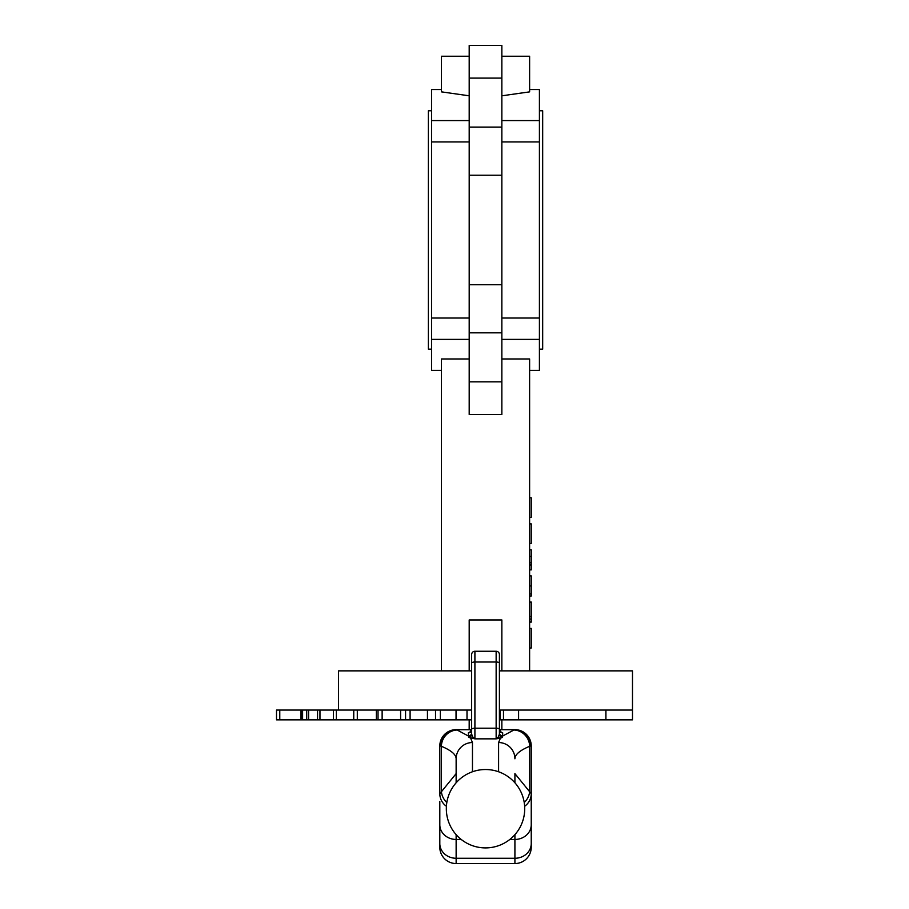<?xml version="1.0" encoding="UTF-8"?>
<svg xmlns="http://www.w3.org/2000/svg" width="909" height="909" viewBox="0 0 909 909"><rect width="100%" height="100%" fill="white"/><g stroke="black" fill="none" stroke-linecap="round" stroke-linejoin="round"><path stroke-width="1.36" d="M516.414 729.779L521.164 730.95L526.47 734.472L530.004 739.756L531.242 745.982L531.242 847.222A16.328 16.328 0 0 1 514.914 863.55L456.136 863.55A16.328 16.328 0 0 1 439.808 847.222L439.808 801.499M471.646 719.848L301.004 719.848L301.004 710.054L276.506 710.054L276.506 719.848L279.779 719.848L279.779 710.054M471.646 710.054L301.004 710.054M353.749 719.848L353.76 710.054L353.749 719.848M456.136 782.797L456.136 758.788C456.091 754.55 451.171 750.38 441.376 746.278A52.495 3.647 180 0 1 440.49 745.982C441.467 736.176 446.785 730.734 456.42 729.654L459.397 729.654M499.405 729.654L514.63 729.654A6.533 1.045 90.9 0 0 514.517 729.688L514.358 729.654M501.859 719.848L501.859 729.654L511.653 729.654M469.192 719.848L469.169 729.654M499.405 670.865L632.494 670.865L632.494 719.848L499.405 719.848M632.494 710.054L499.405 710.054M456.034 719.848L456.034 710.054M427.446 719.848L427.446 710.054M400.608 719.848L400.608 710.054M376.36 719.848L376.36 710.054M301.004 719.848L279.779 719.848M518.584 719.848L518.584 710.054M500.223 719.848L500.223 710.054M446.41 806.283A16.328 15.68 180 0 1 439.808 793.693L439.808 745.982A16.328 16.328 0 0 1 456.136 729.654L456.136 729.654C446.217 730.62 440.774 736.063 439.808 745.982L441.047 739.756L444.592 734.472L449.887 730.95L454.636 729.779M468.385 732.813A3.261 3.25 0 0 0 471.646 729.563L471.646 654.537L471.646 734.188L472.771 737.006L474.907 738.847L468.635 737.426L468.385 732.813L470.294 732.347M498.587 771.764L498.587 742.539L500.416 738.176L496.144 738.847L498.28 737.006L499.405 734.188A3.261 3.25 180 0 0 502.416 737.426L500.416 738.176A3.261 2.875 -100.9 0 1 498.28 737.006M469.192 729.654L471.646 729.654M456.693 729.654L456.534 729.688A36.269 3.659 0 0 0 457.216 730.029L468.385 736.029A3.261 3.25 0 0 0 471.646 732.779M514.914 773.536L514.914 782.797M514.914 773.627L531.242 793.693A16.328 15.68 -0 0 1 524.641 806.283M530.004 739.733L526.47 734.427L521.164 730.893L514.914 729.654A16.328 16.328 0 0 1 531.242 745.982L530.004 739.733L531.242 745.982L530.561 745.982A52.495 3.647 180 0 1 529.674 746.278C519.88 750.38 514.96 754.55 514.914 758.788A16.328 16.248 180 0 0 498.587 742.539M471.646 654.537A3.261 3.261 0 0 1 474.907 651.264L496.144 651.264A3.261 3.261 0 0 1 499.405 654.537L499.405 734.188M471.646 729.302A3.261 1.114 0 0 1 474.907 728.189L474.907 738.847L496.144 738.847L496.144 662.013L474.907 662.013L474.907 728.189L496.144 728.189A3.261 1.114 0 0 1 499.405 729.302L499.405 654.537M439.808 793.693L456.136 773.627L456.136 758.788A16.328 16.248 0 0 1 472.464 742.539L472.464 771.764M456.136 773.627L456.136 774.9M446.83 802.488A16.328 15.317 -137.2 0 1 441.376 791.228L441.376 746.278A16.328 15.76 -68 0 1 457.216 730.029M456.136 863.55A16.328 16.328 0 0 1 439.808 847.222A16.328 16.328 0 0 0 456.136 863.55L456.136 858.266L514.914 858.266L514.914 839.45L509.847 839.45M514.914 863.55A16.328 16.328 0 0 0 531.242 847.222A16.328 16.328 0 0 1 514.914 863.55L514.914 858.266A16.328 14.68 0 0 0 531.242 843.586M524.22 802.488A16.328 15.317 -42.8 0 0 529.674 791.228L529.674 746.278A16.328 15.76 -112 0 0 513.835 730.029A36.269 3.659 -0 0 0 514.517 729.688C524.186 730.756 529.527 736.188 530.561 745.982C529.583 736.176 524.266 730.734 514.63 729.654M441.047 739.733L439.808 745.982L440.49 745.982C441.524 736.188 446.864 730.756 456.534 729.688A6.533 1.045 -90.9 0 0 456.42 729.654M499.405 732.779A3.261 3.25 180 0 0 502.677 736.029L502.416 737.426M500.427 732.347L501.404 732.484L499.405 729.563A3.261 3.25 180 0 0 502.677 732.813L502.677 736.029L513.835 730.029M471.646 734.188A3.261 3.25 0 0 1 468.635 737.426M472.771 737.006A3.261 2.875 -79.1 0 1 470.635 738.176L472.464 742.539M469.192 339.375L431.639 339.375L431.639 318.014L469.192 318.014M501.859 318.014L539.412 318.014L539.412 339.375L501.859 339.375M501.859 120.567L539.412 120.567L539.412 141.929L501.859 141.929M469.192 141.929L431.639 141.929L431.639 120.567L469.192 120.567M338.557 710.054L338.557 670.865L471.646 670.865M431.639 110.773L428.378 110.773L428.378 349.181L431.639 349.181M539.412 110.773L542.673 110.773L542.673 349.181L539.412 349.181M431.639 141.929L431.639 318.014M539.412 141.929L539.412 318.014M501.859 358.964L529.617 358.964L529.617 670.865M529.617 89.536L539.412 89.536L539.412 120.567M501.859 56.233L529.617 56.233L529.617 91.866L501.859 95.809M441.433 89.536L431.639 89.536L431.639 120.567M469.192 95.809L441.433 91.866L441.433 56.233L469.192 56.233M539.412 339.375L539.412 370.406L529.617 370.406M431.639 339.375L431.639 370.406L441.433 370.406M469.192 358.964L441.433 358.964L441.433 670.865M501.859 670.865L501.859 619.949L469.192 619.949L469.192 670.865M501.859 175.232L501.859 414.493L469.192 414.493L469.192 45.45L501.859 45.45L501.859 175.232L469.192 175.232M501.859 127.101L469.192 127.101M501.859 284.71L469.192 284.71M501.859 332.842L469.192 332.842M501.859 381.837L469.192 381.837M501.859 78.106L469.192 78.106M529.617 622.131L531.242 622.131L531.242 602.031L529.617 602.031M531.242 619.074L529.617 619.074M531.242 621.881L529.617 621.881M531.242 602.281L529.617 602.281M531.242 616.529L529.617 616.529M529.617 596.009L531.242 596.009L531.242 575.897L529.617 575.897M531.242 585.941L529.617 585.941M531.242 593.941L529.617 593.941M529.617 569.875L531.242 569.875L531.242 549.775L529.617 549.775M531.242 565.046L529.617 565.046M531.242 556.422L529.617 556.422M531.242 562.751L529.617 562.751M531.242 564.784L529.617 564.784M529.617 648.003L531.242 648.003L531.242 628.403L529.617 628.403M529.617 543.491L531.242 543.491L531.242 523.902L529.617 523.902M529.617 517.369L531.242 517.369L531.242 497.768L529.617 497.768M302.606 719.848L302.606 710.054M308.606 719.848L308.606 710.054M319.968 719.848L319.968 710.054M336.375 719.848L336.375 710.054M357.305 719.848L357.305 710.054M440.365 719.848L440.365 710.054M435.525 719.848L435.525 710.054M410.095 719.848L410.095 710.054M405.562 719.848L405.562 710.054M382.132 719.848L382.132 710.054M378.03 719.848L378.03 710.054M605.917 719.848L605.917 710.054M503.484 719.848L503.484 710.054M467.01 719.848L467.01 710.054M514.358 729.688L499.405 729.688M471.646 729.688L456.693 729.688M500.757 732.347L502.677 732.813M461.204 839.45L456.136 839.45L456.136 858.266A16.328 14.68 180 0 1 439.808 843.586M531.242 824.77A16.328 14.68 0 0 1 514.914 839.45L514.914 834.644M456.136 834.644L456.136 839.45A16.328 14.68 180 0 1 439.808 824.77M474.907 651.264L474.907 662.013A3.261 1.114 0 0 0 471.646 663.127M499.405 663.127A3.261 1.114 0 0 0 496.144 662.013L496.144 651.264M514.914 729.654L514.914 729.654A16.328 16.328 0 0 1 531.242 745.982M524.72 808.715A39.189 39.189 0 0 0 485.531 769.525A39.189 39.189 0 0 0 446.33 808.715A39.189 39.189 0 0 0 485.531 847.904A39.189 39.189 0 0 0 524.72 808.715M301.209 719.848L301.209 710.054M306.719 719.848L306.719 710.054M317.548 719.848L317.548 710.054M333.387 719.848L333.387 710.054M471.646 729.563L469.646 732.484L470.623 732.347"/></g></svg>
